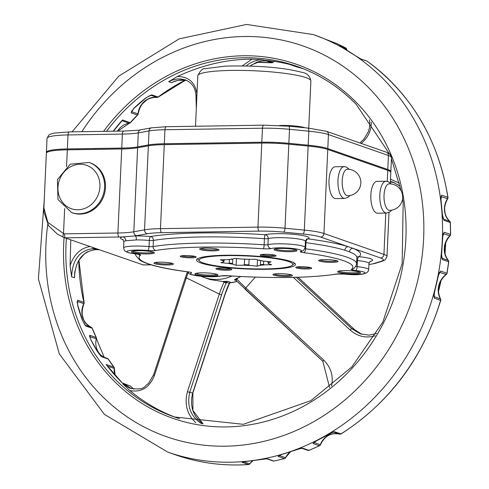 <?xml version="1.0" encoding="UTF-8"?>
<svg xmlns="http://www.w3.org/2000/svg" width="489" height="489" viewBox="0 0 489 489"><rect width="100%" height="100%" fill="white"/><g stroke="black" fill="none" stroke-linecap="round" stroke-linejoin="round"><path stroke-width="0.73" d="M263.65 261.15L263.51 264.347A22.109 2.989 2.6 0 1 260.405 264.653L259.995 265.301A22.641 3.062 -177.4 0 0 264.463 264.861L271.658 264.745L268.455 263.626A22.641 3.062 -177.4 0 0 268.284 262.74L271.102 261.872L263.748 261.163A22.641 3.062 -177.4 0 0 259.042 260.35L255.839 259.231L248.644 259.341A22.641 3.062 -177.4 0 0 242.153 259.078L234.806 258.369L231.988 259.237A22.641 3.062 -177.4 0 0 227.519 259.677L220.325 259.793L223.528 260.906A22.641 3.062 -177.4 0 0 223.699 261.792L224.109 261.15A22.109 2.989 2.6 0 1 223.931 260.759L223.931 260.741M260.588 260.588L260.405 264.653M223.993 260.533L223.528 260.906L224.029 259.732M223.699 261.792L220.881 262.666L228.235 263.375A22.641 3.062 -177.4 0 0 232.941 264.188L236.144 265.307L243.339 265.191A22.641 3.062 -177.4 0 0 249.83 265.46L257.177 266.169L259.995 265.301M224.176 259.732L224.109 261.15M288.767 261.597A46.871 6.339 2.6 0 1 292.336 265.24A46.871 6.339 2.6 0 1 245.704 268.595A46.871 6.339 2.6 0 1 199.567 261.028A46.871 6.339 2.6 0 1 233.284 255.594A46.871 6.339 2.6 0 1 288.767 261.597M227.519 259.677L227.935 259.616M231.627 258.834L231.988 259.237L231.627 258.834M259.042 260.35L259.5 259.977L259.042 260.35M263.357 261.077L263.748 261.163M268.284 262.74L267.923 262.336L268.284 262.74M268.051 262.703L268.455 263.626M267.954 261.566L267.923 262.336M232.941 264.188L232.532 263.51A22.109 2.989 2.6 0 1 229.262 262.948L228.235 263.375M236.144 265.307L236.456 258.528M232.733 259.005L232.532 263.51M229.42 259.457L229.262 262.948M249.83 265.46L248.846 264.836A22.109 2.989 2.6 0 1 244.341 264.653L243.339 265.191M257.177 266.169L257.465 259.8M249.097 259.335L248.846 264.836M244.592 259.152L244.341 264.653M264.463 264.861L263.51 264.347M217.96 249.268A8.845 1.198 2.6 0 1 210.191 249.836A8.845 1.198 2.6 0 1 201.291 248.736A8.845 1.198 2.6 0 1 200.734 248.485M200.447 249.622A9.731 1.314 -177.4 0 0 211.957 250.869A9.731 1.314 -177.4 0 0 218.956 249.738A9.731 1.314 -177.4 0 0 209.384 248.167A9.731 1.314 -177.4 0 0 199.701 248.864A9.731 1.314 -177.4 0 0 200.447 249.622M154.799 263.705A9.731 1.314 -177.4 0 0 166.315 264.952A9.731 1.314 -177.4 0 0 173.308 263.822A9.731 1.314 -177.4 0 0 163.736 262.251A9.731 1.314 -177.4 0 0 154.053 262.948A9.731 1.314 -177.4 0 0 154.799 263.705M319.433 261.108A9.731 1.314 -177.4 0 0 330.949 262.355A9.731 1.314 -177.4 0 0 337.942 261.23A9.731 1.314 -177.4 0 0 328.37 259.659A9.731 1.314 -177.4 0 0 318.687 260.356A9.731 1.314 -177.4 0 0 319.433 261.108M260.882 255.551A7.958 1.076 -177.4 0 0 270.301 256.566A7.958 1.076 -177.4 0 0 276.028 255.643A7.958 1.076 -177.4 0 0 268.192 254.359A7.958 1.076 -177.4 0 0 260.27 254.928A7.958 1.076 -177.4 0 0 260.882 255.551M296.468 267.96A7.958 1.076 -177.4 0 0 305.888 268.974A7.958 1.076 -177.4 0 0 311.615 268.051A7.958 1.076 -177.4 0 0 303.779 266.768A7.958 1.076 -177.4 0 0 295.863 267.336A7.958 1.076 -177.4 0 0 296.468 267.96M216.578 269.219A7.958 1.076 -177.4 0 0 225.997 270.234A7.958 1.076 -177.4 0 0 231.725 269.311A7.958 1.076 -177.4 0 0 223.889 268.027A7.958 1.076 -177.4 0 0 215.973 268.595A7.958 1.076 -177.4 0 0 216.578 269.219M132.391 252.477A11.498 1.553 -177.4 0 0 146.003 253.95A11.498 1.553 -177.4 0 0 154.273 252.617A11.498 1.553 -177.4 0 0 142.953 250.759A11.498 1.553 -177.4 0 0 131.517 251.584A11.498 1.553 -177.4 0 0 132.391 252.477M200.796 262.978A49.523 6.693 2.6 0 1 196.517 260.02A49.523 6.693 2.6 0 1 246.297 255.582A49.523 6.693 2.6 0 1 295.466 264.512A49.523 6.693 2.6 0 1 256.132 269.28A49.523 6.693 2.6 0 1 200.796 262.978M180.985 256.811A7.958 1.076 -177.4 0 0 190.41 257.825A7.958 1.076 -177.4 0 0 196.132 256.902A7.958 1.076 -177.4 0 0 188.302 255.619A7.958 1.076 -177.4 0 0 180.38 256.187A7.958 1.076 -177.4 0 0 180.985 256.811M195.942 274.635A11.498 1.553 -177.4 0 0 209.555 276.108A11.498 1.553 -177.4 0 0 217.825 274.775A11.498 1.553 -177.4 0 0 206.505 272.917A11.498 1.553 -177.4 0 0 195.068 273.742A11.498 1.553 -177.4 0 0 195.942 274.635M359.592 272.055A11.498 1.553 -177.4 0 0 347.52 270.613A11.498 1.553 -177.4 0 0 337.734 271.493A11.498 1.553 -177.4 0 0 349.03 273.773A11.498 1.553 -177.4 0 0 360.485 272.526A11.498 1.553 -177.4 0 0 359.592 272.055A10.611 1.436 2.6 0 1 350.454 272.831A10.611 1.436 2.6 0 1 339.458 271.499A10.611 1.436 2.6 0 1 338.669 271.108M275.056 250.234A11.498 1.553 -177.4 0 0 288.663 251.701A11.498 1.553 -177.4 0 0 296.933 250.368A11.498 1.553 -177.4 0 0 285.619 248.51A11.498 1.553 -177.4 0 0 274.176 249.335A11.498 1.553 -177.4 0 0 275.056 250.234M273.785 275.191A9.731 1.314 -177.4 0 0 285.301 276.438A9.731 1.314 -177.4 0 0 292.3 275.313A9.731 1.314 -177.4 0 0 282.721 273.736A9.731 1.314 -177.4 0 0 273.045 274.439A9.731 1.314 -177.4 0 0 273.785 275.191M172.311 263.345A8.845 1.198 2.6 0 1 164.542 263.919A8.845 1.198 2.6 0 1 155.643 262.819A8.845 1.198 2.6 0 1 155.092 262.569M291.303 274.836A8.845 1.198 2.6 0 1 283.528 275.405A8.845 1.198 2.6 0 1 274.629 274.305A8.845 1.198 2.6 0 1 274.078 274.054M336.945 260.753A8.845 1.198 2.6 0 1 329.176 261.322A8.845 1.198 2.6 0 1 320.277 260.221A8.845 1.198 2.6 0 1 319.727 259.971M296.034 249.897A10.611 1.436 2.6 0 1 286.902 250.674A10.611 1.436 2.6 0 1 275.9 249.341A10.611 1.436 2.6 0 1 275.118 248.95M274.879 255.16A7.072 0.954 2.6 0 1 268.516 255.533A7.072 0.954 2.6 0 1 261.725 254.659A7.072 0.954 2.6 0 1 261.456 254.555M310.472 267.569A7.072 0.954 2.6 0 1 304.103 267.935A7.072 0.954 2.6 0 1 297.318 267.067A7.072 0.954 2.6 0 1 297.049 266.963M216.927 274.305A10.611 1.436 2.6 0 1 207.794 275.081A10.611 1.436 2.6 0 1 196.792 273.748A10.611 1.436 2.6 0 1 196.003 273.357M230.582 268.828A7.072 0.954 2.6 0 1 224.213 269.194A7.072 0.954 2.6 0 1 217.422 268.327A7.072 0.954 2.6 0 1 217.153 268.223M194.989 256.419A7.072 0.954 2.6 0 1 188.626 256.792A7.072 0.954 2.6 0 1 181.835 255.918A7.072 0.954 2.6 0 1 181.566 255.814M153.369 252.147A10.611 1.436 2.6 0 1 144.237 252.923A10.611 1.436 2.6 0 1 133.24 251.59A10.611 1.436 2.6 0 1 132.452 251.199M347.789 195.771A13.264 5.422 -90.9 0 1 342.159 182.593A13.264 5.422 -90.9 0 1 347.367 169.243A13.264 13.264 0 0 1 360.833 183.106A13.264 13.264 0 0 1 347.789 195.771M344.702 198.473L335.723 198.613A15.917 6.504 -90.9 0 1 328.969 182.8A15.917 6.504 -90.9 0 1 335.222 166.78L344.201 166.639A15.917 6.504 89.1 0 0 337.948 182.66A15.917 6.504 89.1 0 0 344.702 198.473L348.29 197.165L349.824 195.582M389.635 210.362A13.264 5.422 -90.9 0 1 384.006 197.183A13.264 5.422 -90.9 0 1 389.213 183.833A13.264 13.264 0 0 1 402.679 197.697A13.264 13.264 0 0 1 389.635 210.362M386.548 213.063L377.569 213.204A15.917 6.504 -90.9 0 1 370.815 197.391A15.917 6.504 -90.9 0 1 377.068 181.37L386.047 181.23A15.917 6.504 89.1 0 0 379.794 197.25A15.917 6.504 89.1 0 0 386.548 213.063L390.136 211.755L391.671 210.172M356.738 260.454A3.539 0.477 -177.4 0 0 357.441 260.539A3.539 1.406 96 0 1 359.036 256.664A3.539 3.46 52.2 0 0 356.964 257.19M305.362 242.605A3.539 0.477 -177.4 0 0 305.931 242.691A3.539 1.87 97.5 0 1 307.991 238.87A3.539 3.337 69.6 0 0 306.67 239.029M351.463 269.329A7.072 0.954 -177.4 0 0 355.564 270.545A15.917 2.152 2.6 0 1 363.95 273.657A15.917 2.152 2.6 0 1 344.189 274.054A7.072 0.954 -177.4 0 0 336.053 274.084A107.012 14.468 2.6 0 1 228.577 275.778A7.072 0.954 -177.4 0 0 220.967 275.992A15.917 2.152 2.6 0 1 200.741 276.23A15.917 2.152 2.6 0 1 191.309 273.131A7.072 0.954 -177.4 0 0 188.399 271.896A107.012 14.468 2.6 0 1 140.52 255.209A7.072 0.954 -177.4 0 0 136.419 253.993A15.917 2.152 2.6 0 1 128.039 250.881A15.917 2.152 2.6 0 1 147.794 250.484A7.072 0.954 -177.4 0 0 155.93 250.454A107.012 14.468 2.6 0 1 263.406 248.76A7.072 0.954 -177.4 0 0 271.016 248.54A15.917 2.152 2.6 0 1 291.242 248.308A15.917 2.152 2.6 0 1 300.674 251.407A7.072 0.954 -177.4 0 0 303.583 252.636A107.012 14.468 2.6 0 1 351.463 269.329A3.539 3.46 52.2 0 0 353.791 268.62L355.913 266.193L356.585 263.779A110.545 14.945 -177.4 0 0 305.649 248.815L305.931 242.691A110.545 14.945 2.6 0 1 344.892 250.252A3.539 3.117 107.3 0 1 348.199 246.676A114.084 15.422 -177.4 0 0 307.991 238.87A22.995 3.111 -177.4 0 0 294.372 234.396A22.995 3.111 -177.4 0 0 265.154 234.732A3.539 0.55 -86.2 0 0 264.421 238.681A3.539 0.477 -177.4 0 0 268.229 238.577A3.539 3.209 75.4 0 0 265.154 234.732A114.084 15.422 -177.4 0 0 150.575 236.542A3.539 1.064 -84.9 0 0 149.322 240.447A3.539 0.477 -177.4 0 0 153.393 240.435A3.539 2.965 80.5 0 0 150.575 236.542A22.995 3.111 -177.4 0 0 135.27 235.912L122.794 236.908A22.995 3.111 -177.4 0 0 123.204 239.744M122.825 239.396L123.882 241.804A19.456 2.628 2.6 0 1 125.814 240.759A3.539 3.166 76.7 0 0 122.794 236.908A38.912 5.263 -177.4 0 1 119.175 237L65.043 237.85L143.149 264.916M125.814 240.759L136.376 239.916A3.539 1.271 89.6 0 0 135.27 235.912A38.912 5.263 -177.4 0 0 136.682 235.68L147.415 233.736A31.84 4.303 2.6 0 1 161.737 232.66L259.243 231.12A31.84 4.303 2.6 0 1 283.577 232.122L302.905 233.986A31.84 4.303 2.6 0 1 320.564 237.043L380.552 257.954A31.84 4.303 2.6 0 1 381.194 261.279L373.779 263.571A31.84 4.303 2.6 0 1 368.926 264.5M344.892 250.252L349.464 251.847A3.539 3.264 111.6 0 1 352.917 248.32A114.084 15.422 -177.4 0 1 359.036 256.664A22.995 3.111 -177.4 0 1 369.837 261.487M89.114 162.464L90.013 162.782A26.528 23.949 109.2 0 1 105.49 187.452A26.528 23.949 109.2 0 1 72.543 212.886L71.645 212.568A26.528 23.949 -70.8 0 0 79.187 213.779A26.528 23.949 -70.8 0 0 104.591 187.134A26.528 23.949 -70.8 0 0 89.114 162.464L70.263 164.182L57.445 179.524L57.953 199.506L71.645 212.568M63.649 237.324L65.037 237.85A52.58 47.457 -70.8 0 1 63.674 237.336A3.539 1.522 -68.3 0 1 63.649 237.324A3.539 1.522 -68.3 0 1 63.515 233.534L47.867 222.403L43.882 207.752L43.845 209.365L43.967 212.202L48.6 225.716L57.58 234.28L63.643 237.324M65.043 237.85L64.303 233.84A49.041 44.261 109.2 0 1 63.515 233.534L64.652 208.601M390.338 182.965L390.815 172.483A35.373 4.78 -177.4 0 0 387.759 170.368L327.771 149.457A35.373 4.78 -177.4 0 0 308.143 146.058L288.816 144.194A35.373 4.78 -177.4 0 0 261.78 143.081L164.273 144.622A35.373 4.78 -177.4 0 0 148.356 145.82L137.629 147.764A35.373 4.78 2.6 0 1 121.712 148.962L67.317 149.817A35.373 4.78 -177.4 0 0 46.363 153.228L43.882 207.752M46.528 152.794A35.373 4.78 2.6 0 1 46.4 152.354A35.373 4.78 2.6 0 1 67.36 148.943L121.755 148.088A35.373 4.78 -177.4 0 0 137.666 146.883L148.399 144.946A35.373 4.78 2.6 0 1 164.316 143.748L261.817 142.207A35.373 4.78 2.6 0 1 288.858 143.32L308.186 145.184A35.373 4.78 2.6 0 1 327.807 148.583L387.795 169.494A35.373 4.78 2.6 0 1 390.852 171.608A35.373 4.78 2.6 0 1 390.687 172.036M197.562 258.736A48.643 6.577 -177.4 0 0 197.892 259.225L199.567 261.028M292.336 265.24L294.164 263.602A48.643 6.577 -177.4 0 0 294.543 263.143M300.417 67.604L298.779 67.036A185.716 167.629 109.2 0 1 299.604 67.299M274.292 61.4L272.948 62.39A1.767 0.428 -129 0 1 272.746 62.396A1.767 1.595 109.2 0 1 271.615 62.763L264.604 60.318A185.716 167.629 109.2 0 1 289.555 64.407L296.566 66.852A1.767 1.595 109.2 0 1 296.322 66.767M158.369 96.853A1.767 0.452 -126.8 0 1 158.308 97.048A1.767 0.452 -126.8 0 1 158.106 97.048L151.816 94.854L145.795 97.898A185.716 167.629 -70.8 0 0 133.87 108.271L131.119 112.855L137.409 115.049A1.767 0.355 44.9 0 0 137.605 115.049A1.767 1.767 0 0 0 138.112 113.992L137.959 113.894A1.767 1.595 109.2 0 1 137.409 115.049A185.716 167.629 -70.8 0 0 130.227 122.666L122.501 119.97L121.944 120.697L122.501 119.97A185.716 167.629 -70.8 0 0 121.62 120.966A185.716 167.629 -70.8 0 0 113.185 131.211M78.79 260.441A185.716 167.629 -70.8 0 0 83.937 302.385A1.767 1.595 109.2 0 1 83.79 303.657L83.961 303.693A1.767 1.767 0 0 0 84.09 302.514A1.767 0.44 166.6 0 0 83.937 302.385L77.647 300.191L77.629 305.301A185.716 167.629 -70.8 0 0 82.341 320.191L85.826 326.035L92.115 328.223A1.767 0.532 -21.9 0 1 92.268 328.351A1.767 0.532 -21.9 0 1 92.244 328.547M96.284 337.893A1.767 0.562 154.9 0 0 96.315 337.648A1.767 0.562 154.9 0 0 96.162 337.532L89.872 335.338L89.444 335.717L91.137 340.356A185.716 167.629 -70.8 0 0 97.219 351.224L100.813 356.035L101.908 356.866L108.197 359.054A1.767 0.63 -33.4 0 1 108.338 359.158A1.767 0.63 -33.4 0 1 108.381 359.329M107.421 366.053A1.767 0.776 168.4 0 1 107.458 365.992L106.156 364.47A185.716 167.629 -70.8 0 0 122.226 382.924L130.453 386.102A185.716 167.629 -70.8 0 0 133.668 389.158M250.032 66.027L256.554 62.311L261.157 61.039L265.71 60.807L264.066 60.77M196.92 95.153A1.767 0.789 178.5 0 0 195.985 95.875C195.551 87.849 191.908 82.494 185.05 79.805L180.582 78.925L177.03 79.01L172.214 80.129L168.687 81.681L177.47 76.467C202.183 64.97 227.049 59.193 252.067 59.145L262.862 59.811L259.188 59.915L254.225 61.119L249.421 63.472L246.095 65.917M175.117 81.107L171.535 82.678L174.744 81.235L179.127 80.104L183.448 79.921L186.541 80.404L178.564 80.245L173.503 81.816M131.425 388.737L125.667 384.892L127.213 386.212M176.566 417.716C159.842 411.555 144.255 402.502 129.799 390.558L122.812 383.896L129.976 388.297C145.856 390.466 143.356 386.322 148.35 383.7L153.662 374.702A1.767 0.507 -161.9 0 0 154.451 375.436L186.333 277.831A48.515 20.758 -63.8 0 1 188.112 272.819M92.867 247.55A1.767 1.143 94.4 0 0 93.674 248.54C79.725 250.117 72.378 259.543 71.62 276.805L70.086 265.637L70.789 239.854M74.554 274.787L74.469 277.801C75.227 260.533 82.58 251.114 96.522 249.531L93.674 248.54L96.266 248.736M390.411 181.407L393.058 182.159L400.106 186.193M203.131 423.932L192.929 410.485L192.868 393.034A1.767 0.507 -161.9 0 1 192.623 393.18C189.561 406.292 193.051 416.542 203.094 423.926M230.588 282.33L228.944 284.048A39.982 17.109 116.2 0 0 225.056 293.877L192.623 393.18L189.769 392.184L221.651 294.58A46.742 20 -63.8 0 1 226.193 283.094L226.511 282.404A1.767 1.595 109.2 0 1 227.837 281.377L224.378 281.413A3.539 3.191 -70.8 0 0 224.359 281.45L229.262 283.363A1.767 1.595 -70.8 0 1 230.588 282.33L227.837 281.377M224.359 281.45L224.041 282.135A48.515 20.758 116.2 0 0 219.329 294.06L187.446 391.665A1.767 0.507 18.1 0 0 189.769 392.184C186.657 406.182 190.624 416.689 201.682 423.719M231.988 276.034A44.218 39.909 109.2 0 1 204.084 277.477L209.903 279.506L222.727 281.487A44.218 39.909 -70.8 0 0 224.378 281.413M96.785 249.555A1.767 1.143 -85.6 0 1 96.651 249.555A1.767 1.143 -85.6 0 1 96.522 249.531L99.12 249.732M331.548 386.072C333.639 376.096 330.998 367.416 323.632 360.038L322.874 361.273M235.765 280.069A1.767 1.595 109.2 0 0 234.408 279.849L236.34 278.632A44.218 39.909 -70.8 0 0 237.905 277.966L240.784 276.529M354.562 329.678L361.75 334.293M293.369 277.404L350.106 330.002L351.652 328.626L296.316 277.33M360.344 333.859L351.652 328.626L354.501 329.623L298.039 277.281M114.071 367.483A1.767 0.648 143.2 0 0 114.023 367.257A1.767 0.648 143.2 0 0 113.888 367.166L106.156 364.47L107.262 365.931M107.488 366.139L114.371 368.449A1.767 1.767 0 0 0 114.023 367.257L108.338 359.158A1.767 1.767 0 0 0 107.446 358.461A1.767 1.595 109.2 0 1 108.197 359.054A185.716 167.629 -70.8 0 0 113.888 367.166A1.767 1.595 109.2 0 1 114.218 368.351A17.647 15.929 -70.8 0 0 114.982 375.234M122.281 382.954L106.81 365.246M204.084 277.477A44.218 39.909 109.2 0 1 201.144 276.303M185.05 79.811L186.37 80.324M252.067 59.145L242.281 65.856M394.446 182.697L390.387 181.951M444.434 248.351L444.501 247.452M253.119 460.607L249.653 463.865A1.767 1.595 109.2 0 1 248.449 464.532A1.767 0.709 86.1 0 0 248.571 464.55A1.767 0.709 86.1 0 0 248.742 464.483M290.692 451.665L285.484 457.667A1.767 1.595 109.2 0 1 284.378 458.572A1.767 0.648 75.2 0 0 284.543 458.578A1.767 0.648 75.2 0 0 284.72 458.437M341.169 433.767A1.767 0.507 -122 0 1 341.084 433.945A1.767 0.507 -122 0 1 340.882 433.945A1.767 1.595 109.2 0 1 339.623 434.134A1.767 0.758 106.6 0 0 339.641 434.14L339.641 434.14A1.767 0.758 106.6 0 0 339.659 434.146M440.577 299.305A1.767 0.593 150.8 0 0 440.571 299.06A1.767 0.593 150.8 0 0 440.424 298.944A1.767 1.595 109.2 0 1 440.565 300.356L440.723 300.423C422.942 358.034 389.733 402.545 341.084 433.945A1.767 1.767 0 0 1 339.641 434.14C331.108 432.41 324.696 435.968 320.399 444.807L320.234 444.758A1.767 1.595 109.2 0 1 319.317 445.76A1.767 0.568 64.6 0 0 319.506 445.76A1.767 0.568 64.6 0 0 319.647 445.558M185.355 80.153A185.716 167.629 -70.8 0 0 158.106 97.048A1.767 1.595 109.2 0 1 156.957 97.366A1.767 0.746 97.3 0 0 157.018 97.384L157.018 97.384A1.767 0.746 97.3 0 0 157.128 97.378M296.621 66.865A1.767 0.758 -75.9 0 1 296.591 66.859L296.591 66.859A1.767 0.758 -75.9 0 1 296.566 66.852A185.716 167.629 -70.8 0 1 303.064 68.637L296.591 66.859A1.767 1.767 0 0 1 296.438 66.816L289.494 64.395M150.594 95.159L145.997 97.892A1.767 0.434 -128.6 0 1 145.997 97.892A1.767 0.434 -128.6 0 1 145.795 97.898M151.816 94.854A1.767 1.595 109.2 0 1 150.667 95.178A17.732 16.003 109.2 0 0 150.636 95.172L156.957 97.366A17.732 16.003 -70.8 0 0 137.959 113.894L131.669 111.7L131.547 111.309M256.804 62.292A185.716 167.629 -70.8 0 1 271.615 62.763A1.767 0.74 94.6 0 0 271.695 62.781L271.695 62.781A1.767 0.74 94.6 0 0 271.817 62.763M133.87 108.271A1.767 0.379 46.6 0 0 134.072 108.271L131.547 111.272M117.647 131.138L129.347 123.24A1.767 1.767 0 0 0 130.422 122.672A1.767 0.318 -138.2 0 1 130.227 122.666A1.767 1.595 109.2 0 1 129.206 123.228A1.767 0.691 82.2 0 0 129.347 123.24A1.767 0.691 82.2 0 0 129.524 123.149M77.647 300.191A1.767 1.595 109.2 0 1 77.5 301.462L77.207 301.695L77.782 305.429A1.767 0.458 164.9 0 0 77.629 305.301M82.341 320.191A1.767 0.513 -20 0 1 82.5 320.313A1.767 0.513 -20 0 1 82.5 320.332L84.988 325.173M91.351 327.398A1.767 0.758 113.1 0 0 91.321 327.379L91.321 327.379A1.767 0.758 113.1 0 0 91.302 327.373A1.767 1.595 109.2 0 1 92.115 328.223A185.716 167.629 -70.8 0 0 96.162 337.532A1.767 1.595 109.2 0 1 96.278 338.73L96.431 338.804A1.767 1.767 0 0 0 96.315 337.648L92.268 328.351A1.767 1.767 0 0 0 91.321 327.379C82.513 322.349 80.055 314.451 83.961 303.693M89.768 336.725L96.278 338.73A17.06 15.397 -70.8 0 0 104.218 357.337M107.287 358.419A1.767 1.595 109.2 0 1 107.446 358.461L101.235 356.298M313.418 34.621A221.095 199.555 109.2 0 1 313.51 34.652A221.095 199.555 109.2 0 1 324.109 38.723A1.767 0.758 -67.2 0 1 324.128 38.735A1.767 0.758 -67.2 0 1 324.146 38.741M44.273 199.267L38.405 278.877L59.31 353.895L104.389 414.372L167.758 452.129A221.095 199.555 -70.8 0 0 409.44 351.518A221.095 199.555 -70.8 0 0 384.415 80.11A221.095 199.555 -70.8 0 0 313.327 34.585L336.23 43.338A1.767 0.758 -65.6 0 1 336.255 43.35L336.255 43.35A1.767 0.758 -65.6 0 1 336.279 43.362M339.592 46.058L342.276 47.598A1.767 0.752 119.2 0 0 342.227 47.574A221.095 199.555 109.2 0 1 355.436 55.722A1.767 0.74 -55.9 0 1 355.509 55.758L360.534 58.833A1.767 1.595 109.2 0 1 360.9 59.028L367.19 61.217A1.767 0.733 -54.4 0 1 367.27 61.259A1.767 1.767 0 0 0 366.823 61.027A1.767 1.595 109.2 0 1 367.19 61.217A221.095 199.555 109.2 0 1 447.838 197.318A1.767 1.595 109.2 0 1 447.539 198.662L447.722 198.681A1.767 1.767 0 0 0 447.991 197.44A1.767 0.385 171.4 0 0 447.838 197.318L441.549 195.123L440.889 200.227A221.095 199.555 109.2 0 1 442.221 214.133A1.767 0.324 -3.8 0 1 442.374 214.249A1.767 0.324 -3.8 0 1 442.374 214.261M345.766 48.001A1.767 0.752 117.7 0 0 345.705 47.959A1.767 0.752 117.7 0 0 345.662 47.94L339.372 45.746L342.227 47.574M335.986 43.252A1.767 1.595 109.2 0 1 336.23 43.338A221.095 199.555 109.2 0 1 345.662 47.94A1.767 1.595 109.2 0 1 346.456 49.022A1.767 0.428 -12.3 0 1 346.609 49.151A1.767 1.767 0 0 0 345.705 47.959L336.255 43.35A1.767 1.767 0 0 0 336.108 43.289L329.818 41.094A1.767 1.595 109.2 0 1 329.934 41.143M355.436 55.722L360.9 59.028M440.907 196.7L441.041 200.349A1.767 0.367 172.8 0 0 440.889 200.227M440.937 196.651L447.539 198.662A17.133 15.465 -70.8 0 0 449.715 221.328A1.767 1.595 109.2 0 1 450.259 222.519L450.412 222.636A1.767 1.767 0 0 0 449.813 221.383A1.767 0.715 131.6 0 0 449.715 221.328L443.327 219.078M442.221 214.133L443.963 220.325L450.259 222.519A221.095 199.555 109.2 0 1 450.442 234.39A1.767 1.595 109.2 0 1 449.874 235.741A1.767 0.361 45.3 0 0 450.069 235.741A1.767 1.767 0 0 0 450.595 234.5L444.153 232.196L442.606 236.939A221.095 199.555 109.2 0 1 441.475 253.84L441.756 258.082M443.23 233.711L442.606 236.939M443.272 233.675L449.874 235.741A17.482 15.776 -70.8 0 0 448.217 260.411A1.767 1.595 109.2 0 1 448.609 261.774L448.761 261.866A1.767 1.767 0 0 0 448.346 260.496A1.767 0.672 139.3 0 0 448.217 260.411L441.787 258.119M449.911 221.535A1.767 0.715 131.6 0 0 449.813 221.383C443.676 214.879 442.979 207.312 447.722 198.681M441.475 253.84L442.313 259.58L448.609 261.774A221.095 199.555 109.2 0 1 446.897 273.217A1.767 1.595 109.2 0 1 446.145 274.439A1.767 0.465 54.2 0 0 446.347 274.433A1.767 1.767 0 0 0 447.056 273.302L440.607 271.022L438.187 275.814A221.095 199.555 109.2 0 1 434.305 292.465L434.104 292.477M439.507 272.361L438.187 275.814M439.532 272.342L446.145 274.439A17.952 16.204 -70.8 0 0 440.424 298.944L433.926 296.536M448.419 260.698A1.767 0.672 139.3 0 0 448.346 260.496C442.624 252.238 443.199 243.987 450.069 235.741M434.305 292.465L434.275 298.162L440.565 300.356A221.095 199.555 109.2 0 1 340.882 433.945L334.592 431.75L328.419 434.128A221.095 199.555 109.2 0 1 316.517 440.65A1.767 0.556 63.1 0 0 316.713 440.65A1.767 0.556 63.1 0 0 316.823 440.491M334.592 431.75A1.767 1.595 109.2 0 1 333.449 431.97L339.623 434.134A17.133 15.465 -70.8 0 0 320.234 444.758L313.852 442.362M316.517 440.65L313.027 443.566L319.317 445.76A221.095 199.555 109.2 0 1 308.92 450.345A1.767 1.595 109.2 0 1 307.856 450.381A1.767 1.767 0 0 0 309.103 450.345A1.767 0.593 -112.2 0 1 308.92 450.345L302.63 448.15L296.554 449.477A221.095 199.555 109.2 0 1 281.407 454.556A1.767 0.642 73.8 0 0 281.578 454.562A1.767 0.642 73.8 0 0 281.713 454.464M261.542 459.238A1.767 0.678 -100.2 0 1 261.407 459.299A1.767 0.678 -100.2 0 1 261.26 459.287A221.095 199.555 109.2 0 1 245.649 461.433A1.767 0.703 84.6 0 0 245.778 461.451A1.767 0.703 84.6 0 0 245.9 461.408M245.649 461.433L242.159 462.337L248.449 464.532A221.095 199.555 109.2 0 1 175.667 454.886C199.133 463.016 223.436 466.243 248.571 464.55A1.767 1.767 0 0 0 249.842 463.878M296.866 449.36A1.767 0.605 -110.8 0 1 296.731 449.483A1.767 0.605 -110.8 0 1 296.554 449.477M274.182 460.98A1.767 0.672 -101.7 0 1 274.048 461.054A1.767 0.672 -101.7 0 1 273.889 461.035L267.599 458.847L261.26 459.287M290.35 451.787A17.482 15.776 -70.8 0 0 285.484 457.667L279.115 455.424M281.407 454.556L278.088 456.378L284.378 458.572A221.095 199.555 109.2 0 1 273.889 461.035A1.767 1.595 109.2 0 1 273.106 460.986A1.767 1.767 0 0 0 274.048 461.054L284.543 458.578A1.767 1.767 0 0 0 285.655 457.698M309.237 450.216A1.767 0.593 -112.2 0 1 309.103 450.345L319.506 445.76A1.767 1.767 0 0 0 320.399 444.807M304.995 127.77A17.69 2.39 -177.4 0 0 304.812 127.702A17.69 2.39 -177.4 0 0 279.519 125.502M344.189 274.054A3.539 1.064 95.1 0 1 344.036 274.072C360.13 275.692 368.345 274.201 368.694 269.604A19.456 2.628 -177.4 0 0 357.159 266.67L357.441 260.539A19.456 2.628 2.6 0 1 368.975 263.473L370.246 261.175M343.889 274.029A3.539 1.064 95.1 0 0 344.036 274.072L336.793 274.072A3.539 2.965 -99.5 0 1 336.053 274.084M355.766 266.456A3.539 0.477 2.6 0 0 357.159 266.67A3.539 1.406 96 0 1 355.564 270.545M228.577 275.778A3.539 0.55 93.8 0 1 228.497 275.808L222.012 275.918A3.539 3.209 -104.6 0 1 220.967 275.992M304.873 248.693A3.539 0.477 2.6 0 0 305.649 248.815A3.539 1.87 97.5 0 1 303.583 252.636M300.674 251.407A3.539 3.337 69.6 0 0 302.068 251.218L303.73 250.276L305.142 247.446A19.456 2.628 -177.4 0 0 289.806 244.17A19.456 2.628 -177.4 0 0 267.948 244.702A3.539 3.209 75.4 0 0 271.016 248.54M187.807 271.823A3.539 1.87 -82.5 0 0 188.094 271.902A3.539 1.87 -82.5 0 0 188.399 271.896M136.376 239.916A19.456 2.628 2.6 0 1 149.322 240.447L149.047 246.578A19.456 2.628 -177.4 0 0 123.607 247.929L124.395 250.454L125.532 251.517L128.986 252.856L136.211 254.011A3.539 1.406 -84 0 0 136.419 253.993M306.597 239.054L305.423 241.321A19.456 2.628 2.6 0 0 290.081 238.045A19.456 2.628 2.6 0 0 268.229 238.577L267.948 244.702A3.539 0.477 2.6 0 1 264.146 244.812A110.545 14.945 -177.4 0 0 153.112 246.56A3.539 2.965 80.5 0 0 155.93 250.454M263.406 248.76A3.539 0.55 -86.2 0 0 264.146 244.812L264.421 238.681A110.545 14.945 2.6 0 0 153.393 240.435L153.112 246.56A3.539 0.477 2.6 0 1 149.047 246.578A3.539 1.064 -84.9 0 1 147.794 250.484M140.52 255.209A3.539 3.46 -127.8 0 1 138.418 254.335M349.464 251.847A110.545 14.945 2.6 0 1 356.86 257.654L356.585 263.779M381.194 261.279A3.539 3.282 -107.1 0 0 382.398 261.163L385.173 259.836L387.001 256.517A35.373 4.78 -177.4 0 0 383.938 254.402A3.539 3.191 109.2 0 1 380.552 257.954M385.815 213.076L383.938 254.402L323.95 233.491A3.539 3.191 109.2 0 1 320.564 237.043M150.912 264.793L142.696 264.922M77.91 209.775A22.995 20.752 109.2 0 1 61.29 175.924A22.995 20.752 109.2 0 1 97.629 175.349A22.995 20.752 109.2 0 1 77.91 209.775M382.398 261.163L374.984 263.449A3.539 3.282 -107.1 0 1 373.779 263.571M327.771 149.457L323.95 233.491A35.373 4.78 -177.4 0 0 304.329 230.093A3.539 1.235 95.5 0 1 302.905 233.986M308.143 146.058L304.329 230.093L285.001 228.229A3.539 1.235 95.5 0 1 283.577 232.122M288.816 144.194L285.001 228.229A35.373 4.78 -177.4 0 0 257.96 227.116A3.539 1.449 89.1 0 0 259.243 231.12M261.78 143.081L257.96 227.116L160.459 228.656A3.539 1.449 89.1 0 0 161.737 232.66M164.273 144.622L160.459 228.656A35.373 4.78 -177.4 0 0 144.542 229.854A3.539 3.013 79.7 0 0 147.415 233.736M148.356 145.82L144.542 229.854L133.809 231.798A3.539 3.013 79.7 0 0 136.682 235.68M137.629 147.764L133.809 231.798A35.373 4.78 2.6 0 1 117.898 232.996A3.539 1.449 89.1 0 0 119.175 237M121.712 148.962L117.898 232.996L64.303 233.84M66.553 166.633L67.317 149.817M387.759 170.368L387.257 181.34M307.715 128.069A3.539 1.235 95.5 0 1 307.893 128.045L326.383 131.284L386.371 152.201A3.539 3.191 109.2 0 1 388.431 155.49A35.373 4.78 2.6 0 1 391.493 157.605L390.852 171.608M326.383 131.284A3.539 3.191 109.2 0 1 328.443 134.573L388.431 155.49L387.795 169.494M288.388 126.199A3.539 1.235 95.5 0 1 288.565 126.18L307.893 128.045A3.539 1.235 95.5 0 1 308.822 131.18A35.373 4.78 2.6 0 1 328.443 134.573L327.807 148.583M264.054 125.202A3.539 1.449 89.1 0 0 263.834 125.166L288.565 126.18A3.539 1.235 95.5 0 1 289.494 129.31L308.822 131.18L308.186 145.184M166.547 126.743A3.539 1.449 89.1 0 0 166.333 126.706L263.834 125.166A3.539 1.449 89.1 0 0 262.452 128.204A35.373 4.78 2.6 0 1 289.494 129.31L288.858 143.32M123.986 131.076A3.539 1.449 89.1 0 0 123.772 131.046C135.936 130.471 141.578 130.05 140.704 129.781L151.437 127.837L166.333 126.706A3.539 1.449 89.1 0 0 164.952 129.738L262.452 128.204L261.817 142.207M151.437 127.837A3.539 3.013 79.7 0 0 149.035 130.936A35.373 4.78 2.6 0 1 164.952 129.738L164.316 143.748M140.704 129.781A3.539 3.013 79.7 0 0 138.301 132.88L149.035 130.936L148.399 144.946M69.591 131.938A3.539 1.449 89.1 0 0 69.377 131.902L123.772 131.046A3.539 1.449 89.1 0 0 122.391 134.078A35.373 4.78 -177.4 0 0 138.301 132.88L137.666 146.883M46.4 152.354L47.036 138.344L48.759 135.105L50.691 134.035L54.004 133.124L69.377 131.902A3.539 1.449 89.1 0 0 67.995 134.94L122.391 134.078L121.755 148.088M47.036 138.344A35.373 4.78 2.6 0 1 67.995 134.94L67.36 148.943M106.51 131.315A185.716 167.629 109.2 0 1 116.406 119.151A185.716 167.629 109.2 0 1 296.652 66.235A185.716 167.629 109.2 0 1 356.365 104.475M179.567 418.676A185.716 167.629 109.2 0 1 174.371 416.97A185.716 167.629 109.2 0 1 66.394 238.32M265.71 60.807L262.862 59.811M168.687 81.681L171.535 82.678M125.667 384.892L122.812 383.896M71.62 276.805L74.469 277.801M399.379 183.155L390.509 179.212M229.433 283.4L225.307 293.718A1.767 0.507 -161.9 0 1 225.056 293.877M222.727 281.487L226.193 283.094M187.434 271.817L185.545 277.098A1.767 0.507 -161.9 0 0 186.333 277.831L219.329 294.06A1.767 0.507 18.1 0 0 221.651 294.58M187.446 391.665C184.212 404.03 186.987 414.372 195.759 422.71M129.799 390.558C141.315 392.673 149.53 387.63 154.451 375.436M89.97 246.542C80.514 248.131 73.882 254.494 70.08 265.637M323.632 360.038L245.826 287.905L245.013 289.133L322.813 361.218M255.313 277.141L245.826 287.905A48.515 8.594 -138.6 0 1 236.853 279.158A1.767 0.697 135.8 0 0 236.303 280.643A1.767 0.697 135.8 0 0 236.419 280.717M237.905 277.966L236.853 279.158L236.364 278.663A1.767 0.697 135.8 0 0 235.814 280.142A1.767 0.697 135.8 0 0 235.936 280.215M350.106 330.002C357.648 336.518 366.016 338.449 375.204 335.796M237.043 281.401A44.218 39.909 109.2 0 1 229.836 282.819M234.408 279.849L236.101 280.435M196.963 94.298C195.417 82.623 188.919 76.681 177.47 76.467M361.206 143.424C368.034 137.666 371.383 130.612 371.267 122.256M64.108 237.501A187.489 169.225 -70.8 0 0 293.015 411.524A187.489 169.225 -70.8 0 0 356.793 102.916A187.489 169.225 -70.8 0 0 103.564 131.364M81.852 131.706A206.945 186.786 109.2 0 1 369.458 88.552A206.945 186.786 109.2 0 1 293.492 431.64A206.945 186.786 109.2 0 1 47.751 224.365M252.886 460.638A17.952 16.204 -70.8 0 0 249.653 463.865L243.51 461.726M302.013 448.346A17.482 15.776 -70.8 0 0 301.022 448.254M444.605 210.087A214.017 193.173 109.2 0 1 444.77 211.737M445.589 242.752A214.017 193.173 109.2 0 1 444.886 253.595M440.889 280.6A214.017 193.173 109.2 0 1 438.389 291.377M82.427 316.175A192.794 174.011 -70.8 0 0 83.307 319.03M146.669 99.842A192.794 174.011 -70.8 0 0 142.635 103.387M274.133 61.382A17.647 15.929 -70.8 0 0 272.746 62.396L267.55 60.581M131.773 110.875A17.732 16.003 109.2 0 0 131.669 111.7A1.767 1.595 109.2 0 1 131.119 112.855M122.024 120.722L129.206 123.228A17.06 15.397 -70.8 0 0 117.452 131.144M77.189 302.141A17.732 16.003 109.2 0 1 77.5 301.462L83.79 303.657A17.732 16.003 -70.8 0 0 91.302 327.373L85.08 325.203A1.767 1.595 109.2 0 1 85.826 326.035M89.872 335.338A1.767 1.595 109.2 0 1 89.982 336.536A17.06 15.397 109.2 0 0 89.86 337.123M101.241 356.304A1.767 1.595 109.2 0 1 101.908 356.866M329.727 41.07A1.767 1.595 109.2 0 1 329.818 41.094L324.128 38.735M339.372 45.746A1.767 1.595 109.2 0 1 339.922 46.247M360.527 58.833A1.767 1.595 109.2 0 1 360.534 58.833L366.823 61.027M441.549 195.123A1.767 1.595 109.2 0 1 441.249 196.468A17.133 15.465 109.2 0 0 440.876 197.061M443.291 219.011A17.133 15.465 109.2 0 0 443.419 219.133A1.767 1.595 109.2 0 1 443.963 220.325M444.153 232.196A1.767 1.595 109.2 0 1 443.584 233.553A17.482 15.776 109.2 0 0 443.144 233.999M441.744 257.996A17.482 15.776 109.2 0 0 441.928 258.216A1.767 1.595 109.2 0 1 442.313 259.58M440.607 271.022A1.767 1.595 109.2 0 1 439.856 272.245A17.952 16.204 109.2 0 0 439.348 272.624M433.908 296.328A17.952 16.204 109.2 0 0 434.134 296.75A1.767 1.595 109.2 0 1 434.275 298.162M314.103 442.16A17.133 15.465 109.2 0 0 313.938 442.563A1.767 1.595 109.2 0 1 313.027 443.566M243.284 461.769A1.767 1.595 109.2 0 1 242.159 462.337M302.63 448.15A1.767 1.595 109.2 0 1 301.658 448.217L307.856 450.381M267.599 458.847A1.767 1.595 109.2 0 1 266.817 458.798L242.819 461.879L243.333 461.469M279.25 455.363A17.482 15.776 109.2 0 0 279.188 455.473A1.767 1.595 109.2 0 1 278.088 456.378M342.135 47.512L346.456 49.022A17.952 16.204 -70.8 0 0 346.75 50.184M195.508 126.248L197.794 75.874A56.602 7.653 2.6 0 1 202.024 73.203A56.602 7.653 2.6 0 1 265.441 71.431A56.602 7.653 2.6 0 1 310.882 81.009L308.742 128.13M227.74 259.659L231.92 259.249M242.287 259.084L248.516 259.341M259.109 260.362L263.547 261.132M344.201 166.639L346.175 166.963L349.409 169.371M386.047 181.23L388.021 181.547L391.255 183.956M336.793 274.072C310.124 278.009 274.023 278.589 228.497 275.808M135.716 253.754C134.609 254.084 136.101 256.309 140.19 260.429C148.02 264.94 163.992 268.767 188.094 271.902L189.732 272.11M222.012 275.918L211.975 276.774L200.631 276.254L190.747 274.482L189.078 273.669L187.489 271.823M136.211 254.011L138.687 254.311M357.019 257.08L356.86 257.654M368.975 263.473L368.694 269.604M123.882 241.804L123.607 247.929M305.423 241.321L305.142 247.446M142.916 264.959L151.034 264.83M374.984 263.449L368.926 264.58M388.999 212.464L387.001 256.517M386.371 152.201L389.99 154.145L391.493 157.605M392.948 182.122L400.112 186.23M225.307 293.718L192.868 393.022M131.455 388.743L126.523 385.619M185.545 277.098L153.662 374.702M74.548 275.099L74.805 271.841L76.651 264.781L78.876 260.295L84.536 253.748L86.901 252.073L94.084 249.592L99.163 249.745M329.61 387.63L322.826 361.267L235.368 279.855M361.781 334.305L354.549 329.629L298.082 277.275M360.289 333.834L369.061 335.148L376.603 333.461M229.799 282.85L237.086 281.444M250.234 66.033L252.171 64.658L260.992 61.107L265.014 60.789M196.315 108.485L195.985 95.881M359.855 142.959L364.048 138.98L368.327 131.779L369.439 127.855L369.788 122.409L369.464 119.829M390.387 181.963L394.501 182.721M296.652 66.235C319.28 74.194 339.146 86.914 356.249 104.401L389.244 153.558M391.438 158.736L401.121 190.838M402.581 198.809L403.18 202.831L402.147 263.705L382.801 322.159L351.921 366.836L310.937 400.625L243.302 424.311L174.371 416.97M302.043 448.352L300.949 448.266M444.587 208.595L445.045 213.204M445.766 242.287L445.008 254.072M441.164 280.136L438.425 291.915M83.723 319.953L82.231 315.118M142.091 104.053L147.354 99.426M185.496 80.184L158.308 97.048A1.767 1.767 0 0 1 157.018 97.384C146.773 97.262 140.471 102.8 138.112 113.992M256.749 62.311L271.695 62.781A1.767 1.767 0 0 0 272.948 62.39M137.605 115.049L130.422 122.672M78.937 260.197L84.09 302.514M89.75 336.817L91.284 340.472L97.366 351.334L101.156 356.267M133.717 389.165L130.575 386.176M114.371 368.449L115.159 375.43M96.431 338.804L104.236 357.343M77.782 305.429L82.5 320.313M113.381 131.205L122.232 120.49M145.997 97.892L134.072 108.271M441.041 200.349L442.374 214.249L443.297 219.048M438.346 275.9L434.464 292.538L433.951 296.585M440.723 300.423A1.767 1.767 0 0 0 440.571 299.06C436.432 289.61 438.358 281.401 446.347 274.433M313.895 442.227L333.321 431.934M279.146 455.204L301.56 448.187M266.847 458.804L273.106 460.986M447.056 273.302L448.761 261.866M450.595 234.5L450.412 222.636M442.759 237.049L441.628 253.938M447.991 197.44C438.364 139.396 411.457 94.004 367.27 61.259M346.609 49.151L346.89 50.269M342.276 47.598L355.509 55.758M72.091 131.859L118.809 76.088L179.151 38.875L246.511 24.45L313.327 34.585M167.758 452.129L175.667 454.886M310.882 81.009C310.008 75.905 306.86 72.971 301.426 72.213C283.088 67.445 257.795 65.41 225.551 66.107L205.472 68.594C202.605 68.246 200.044 70.673 197.794 75.874M77.806 148.778L77.769 149.652M95.526 148.497L95.489 149.371M279.152 142.586L279.115 143.46M296.792 144.084L296.75 144.958"/></g></svg>
